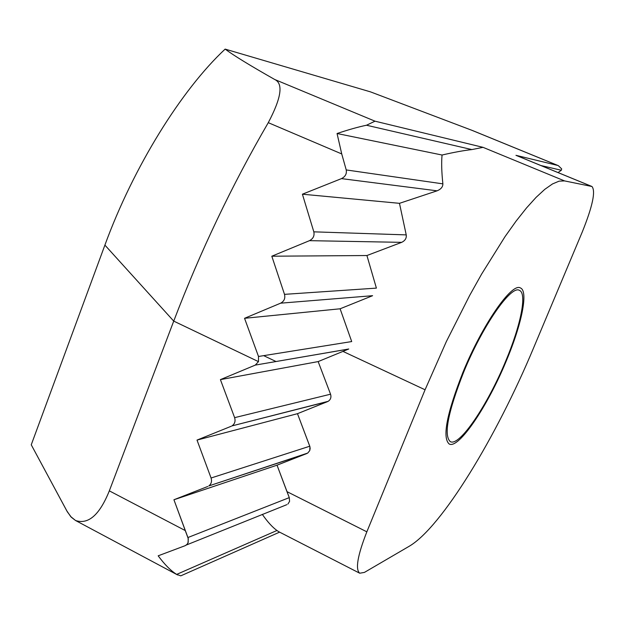 <?xml version="1.0" encoding="UTF-8"?>
<svg xmlns="http://www.w3.org/2000/svg" width="625" height="625" viewBox="0 0 625 625"><rect width="100%" height="100%" fill="white"/><g stroke="black" fill="none" stroke-linecap="round" stroke-linejoin="round"><path stroke-width="0.94" d="M276.945 530.492L278.812 531.742L276.945 530.492C272.43 527.258 267.555 521.883 262.312 514.383C267.555 521.883 272.43 527.258 276.945 530.492L176.664 574.398L276.945 530.492M182.016 575.289L180.773 575.844L176.664 574.398C170.852 570.797 164.688 564.602 158.172 555.812C164.688 564.602 170.852 570.797 176.664 574.398L180.773 575.844L182.016 575.289M366.492 125.234L375 121.18L483.039 147.344L471.875 149.578C463.984 150.445 454.047 152.266 442.055 155.023C441.352 162.477 441.625 172.086 442.875 183.859C442.891 186.898 440.961 189.219 437.086 190.82L399.477 203.328L406.227 234.891C406.656 238.203 405.133 240.688 401.664 242.344L366.922 255.531L376.398 288.117L284.5 294.352L271.812 256.211L309.477 240.664C313.188 238.734 314.633 235.789 313.82 231.836L302.406 194.203L341.461 178.617C345.32 176.688 346.906 173.797 346.227 169.938L341.734 153.938L268.281 122.672C281.336 97.93 283.484 83.539 274.719 79.5L375 121.18L483.039 147.344L471.875 149.578C463.984 150.445 454.047 152.266 442.055 155.023L337.055 133.516L341.734 153.938L268.281 122.672C231.883 185.211 200.359 251.359 173.727 321.109L109.328 490.859L185.266 530.57L188.289 538.727L188.016 542.844L186.828 544.633L185.273 545.641L158.172 555.812L185.273 545.641L187.188 544.242L188.203 542.312L188.133 538.125L173.93 499.758L185.266 530.57L109.328 490.859C99.617 514.914 88.359 524.797 75.555 520.508C88.359 524.797 99.617 514.914 109.328 490.859L173.727 321.109L104.898 245.109C133.453 166.883 181.484 89.797 225.133 49.109C233.68 55.469 250.211 65.602 274.719 79.5L375 121.18L366.492 125.234C358.5 126.883 348.688 129.641 337.055 133.516L341.734 153.938L346.227 169.938C346.906 173.797 345.32 176.688 341.461 178.617L302.406 194.203L399.477 203.328L406.227 234.891C406.656 238.203 405.133 240.688 401.664 242.344L366.922 255.531L271.812 256.211L309.477 240.664C313.188 238.734 314.633 235.789 313.82 231.836L302.406 194.203L399.477 203.328L437.086 190.82L341.461 178.617L437.086 190.82C440.961 189.219 442.891 186.898 442.875 183.859L346.227 169.938L442.875 183.859C441.625 172.086 441.352 162.477 442.055 155.023L337.055 133.516C348.688 129.641 358.5 126.883 366.492 125.234L471.875 149.578L366.492 125.234M561.672 168.891L561.336 170.25L540.883 165.523L561.336 170.25L558.039 172.57L561.336 170.25L561.672 168.891L558.328 165.648L561.672 168.891M463.594 372.305C447.891 412.367 443.469 435.484 450.32 441.656C459.508 446.898 487.703 404.891 505.727 361.016C520.625 325.664 527.312 293.383 519.422 290.359C511.156 284.742 482.461 325.938 463.594 372.305M557.766 165.445L472.547 130.547L370.438 91.852L225.133 49.109C233.68 55.469 250.211 65.602 274.719 79.5C283.484 83.539 281.336 97.93 268.281 122.672C231.883 185.211 200.359 251.359 173.727 321.109L104.898 245.109C133.453 166.883 181.484 89.797 225.133 49.109L370.438 91.852L472.547 130.547L558.328 165.648L470.992 129.938L557.766 165.445L515.953 155.32L557.766 165.445M582.289 231.93C592.602 206.258 595.828 191.117 591.961 186.5L564.539 180.906L559.078 181.156L552.484 183.945L544.797 189.336L536.102 197.352L526.492 207.977L516.078 221.125L505.008 236.664L481.609 274.102L469.664 295.445L446.312 341.633L425.07 389.773L366.844 531.828C357.555 555.547 355.18 569.344 359.719 573.219L364.422 572.406L409.242 546.242C441.75 527.25 496.562 436.727 533.586 347.906L582.289 231.93C592.602 206.258 595.828 191.117 591.961 186.5L564.539 180.906L559.078 181.156L552.484 183.945L544.797 189.336L536.102 197.352L526.492 207.977L516.078 221.125L505.008 236.664L481.609 274.102L469.664 295.445L446.312 341.633L425.07 389.773L366.844 531.828C357.555 555.547 355.18 569.344 359.719 573.219L364.422 572.406L409.242 546.242C441.75 527.25 496.562 436.727 533.586 347.906L582.289 231.93M517.008 155.719L515.953 155.32L517.008 155.719M289.281 497.617L286.961 491.633L366.844 531.828L286.961 491.633L277.031 465.18L173.93 499.758L207.766 486.477L173.93 499.758L277.031 465.18L289.281 497.617L187.93 537.531L289.281 497.617L289.578 501.375L287.906 504.063L289.578 501.375L289.281 497.617M286.844 504.656L186.445 544.977L286.844 504.656M66.828 510.906L70.727 516.602L75.555 520.508L71.367 517.281L67.328 511.805L31.25 444.797L104.898 245.109L31.25 444.797L66.828 510.906M372.602 295.695L340.109 308.789L351.703 341.562L258.5 356.477L244.547 318.305L280.617 303.18C284.156 301.281 285.453 298.336 284.5 294.352L271.812 256.211L366.922 255.531L376.398 288.117L284.5 294.352C285.453 298.336 284.156 301.281 280.617 303.18L244.547 318.305L340.109 308.789L351.703 341.562L258.5 356.477L244.547 318.305L340.109 308.789L372.602 295.695L280.617 303.18L372.602 295.695M348.758 349L318.156 361.586L330.555 394.203C331.461 397.266 330.664 399.641 328.172 401.32L297.477 413.68L309.945 446.758L309.742 450.602L307.742 453.062L277.031 465.18L306.844 453.523L208.789 485.953L307.742 453.062L208.789 485.953C211.305 483.992 212.07 481.344 211.07 478.008C212.07 481.344 211.305 483.992 208.789 485.953L307.742 453.062L309.742 450.602L310.164 448.43L309.766 446.219L211.07 478.008L197.016 440.086L211.07 478.008L309.766 446.219L297.477 413.68L197.016 440.086L231.273 426.234L197.016 440.086L297.477 413.68L327.602 401.594L231.922 425.922L328.172 401.32L231.922 425.922C234.758 423.984 235.656 421.227 234.625 417.648C235.656 421.227 234.758 423.984 231.922 425.922L328.172 401.32C330.664 399.641 331.461 397.266 330.555 394.203L234.625 417.648L220.414 379.625L234.625 417.648L330.555 394.203L318.156 361.586L220.414 379.625L255.094 365.18L220.414 379.625L318.156 361.586L348.617 349.062L255.258 365.102L348.758 349L255.258 365.102L258.477 361.633L258.5 356.477L258.477 361.633L255.258 365.102L348.758 349M506.32 360.859C521.68 324.422 528.602 291.094 520.453 287.969C511.938 282.164 482.336 324.641 462.867 372.5C446.68 413.828 442.117 437.656 449.188 444C458.68 449.406 487.75 406.062 506.32 360.859M591.641 186.398L515.953 155.32L591.641 186.398M564.539 180.906L483.039 147.344L564.539 180.906M425.07 389.773L342.945 351.391L425.07 389.773M258.477 361.633L173.727 321.109L258.477 361.633M406.227 234.891L313.82 231.836L406.227 234.891M401.664 242.344L309.477 240.664L401.664 242.344M279.594 532.141L180.773 575.844L279.594 532.141M591.961 186.5L516.695 155.586L591.961 186.5M359.719 573.219L278.812 531.742L359.719 573.219M177.625 574.969L75.555 520.508L177.625 574.969M263.68 355.648L276.094 361.555"/></g></svg>
